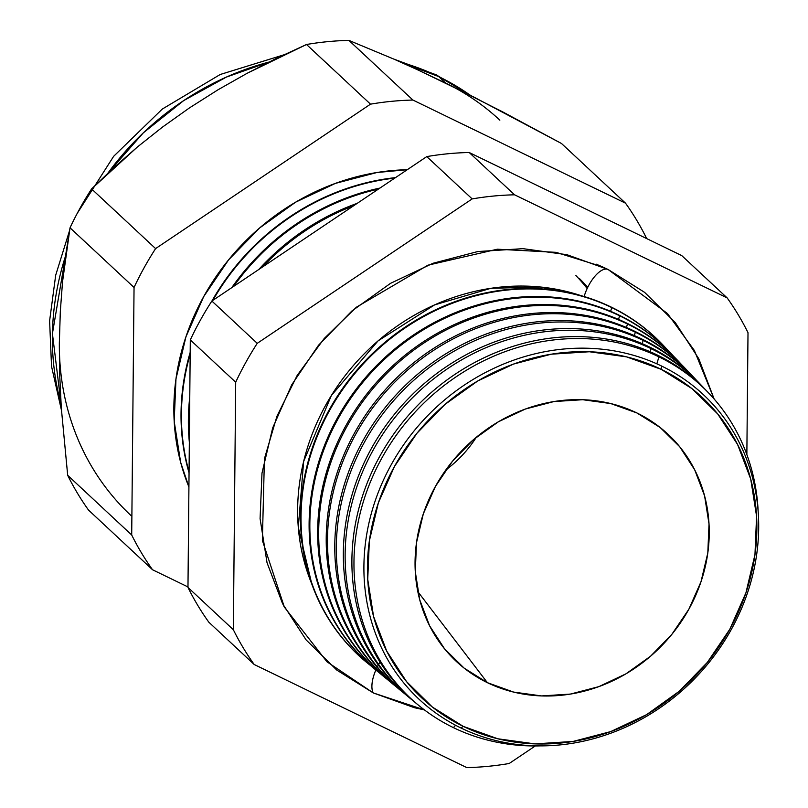 <?xml version="1.0" encoding="UTF-8"?>
<svg xmlns="http://www.w3.org/2000/svg" width="808" height="808" viewBox="0 0 808 808"><rect width="100%" height="100%" fill="white"/><g stroke="black" fill="none" stroke-linecap="round" stroke-linejoin="round"><path stroke-width="1.21" d="M580.689 295.546L540.36 287.002L490.82 288.315L434.542 304.909L378.083 340.865L331.371 395.496L303.646 461.429L298.304 527.432L311.807 584.033A213.272 191.809 133 0 1 359.398 358.833A213.272 191.809 133 0 1 580.689 295.546M380.033 662.075A25.23 10.635 -64.1 0 0 373.306 692.941L326.957 661.782L284.355 607.091L262.368 540.39L264.418 458.782L276.942 416.221L297.203 375.377L324.24 338.461L356.389 307.212L427.988 265.165L497.364 249.207L556.025 252.338L601.758 266.539L608.05 269.458A25.23 10.635 -64.1 0 0 584.144 296.546A25.23 10.635 115.9 0 1 608.05 269.458L644.602 292.355L675.236 322.493L698.779 358.742L714.141 399L694.355 350.47L667.459 313.524L608.05 269.458L566.984 254.712L522.998 248.662L477.76 251.551L433.017 263.267L390.496 283.356L351.823 311.05L318.483 345.279L291.769 384.739L272.69 427.897L261.994 473.114L260.085 518.635L267.034 562.711L282.578 603.667L306.121 639.906L336.754 670.054L373.306 692.941A25.23 10.635 115.9 0 1 375.851 670.024M661.611 366.054A208.333 187.375 -47 0 1 731.301 629.472A208.333 187.375 -47 0 1 460.984 727.998A208.333 187.375 133 0 0 731.301 629.472A208.333 187.375 133 0 0 661.611 366.054L661.116 369.296A205.525 184.85 -47 0 1 729.866 629.159A205.525 184.85 -47 0 1 463.196 726.352L460.984 727.998L463.196 726.352L497.809 738.785L534.906 743.885L573.044 741.451L610.767 731.573L646.622 714.636L679.225 691.284L707.333 662.419L729.866 629.159L745.946 592.759L754.965 554.641L756.581 516.261L750.723 479.094L737.613 444.562L717.756 414.009L691.931 388.587L661.116 369.296L626.493 356.853L589.396 351.753L551.258 354.197L513.534 364.065L477.68 381.012L445.077 404.354L416.968 433.219L394.445 466.489L378.356 502.879L369.337 540.996L367.731 579.376L373.589 616.544L386.699 651.076L406.545 681.629L432.371 707.05L463.196 726.352A205.525 184.85 -47 0 1 394.445 466.489A205.525 184.85 -47 0 1 661.116 369.296L661.611 366.054A208.333 187.375 133 0 0 391.294 464.58A208.333 187.375 133 0 0 460.984 727.998A208.333 187.375 -47 0 1 391.294 464.58A208.333 187.375 -47 0 1 661.611 366.054M709.03 393.395L707.232 391.506A213.575 192.092 133 0 0 657.096 354.934L658.924 356.853L656.843 363.832L658.924 356.853A213.423 191.951 -47 0 1 709.03 393.395A213.423 191.951 -47 0 1 758.187 512.009A213.423 191.951 133 0 0 658.924 356.853L657.096 354.934A213.575 192.092 -47 0 1 708.131 392.456M453.409 727.624A213.423 191.951 133 0 0 540.199 745.885A213.423 191.951 -47 0 1 453.409 727.624A213.423 191.951 -47 0 1 418.433 705.182A213.423 191.951 -47 0 1 394.122 438.269A213.423 191.951 -47 0 1 658.924 356.853A213.423 191.951 133 0 0 382.012 457.783A213.423 191.951 133 0 0 453.409 727.624L455.601 725.261L453.409 727.624M701.324 385.295L699.758 383.649A214.231 192.668 133 0 0 649.47 346.975L651.066 348.642L650.137 351.753L651.066 348.642A214.09 192.546 -47 0 1 701.324 385.295A214.09 192.546 -47 0 1 704.243 388.446A214.09 192.546 133 0 0 651.066 348.642L649.47 346.975A214.231 192.668 -47 0 1 700.546 384.477M693.617 377.205L692.284 375.801A214.877 193.253 133 0 0 641.835 339.006L643.198 340.431L642.239 343.663L643.198 340.431A214.756 193.152 -47 0 1 693.617 377.205A214.756 193.152 -47 0 1 696.658 380.467A214.756 193.152 133 0 0 643.198 340.431L641.835 339.006A214.877 193.253 -47 0 1 692.951 376.498M635.34 332.219L634.33 335.572L635.34 332.219A215.433 193.758 -47 0 1 685.921 369.104A215.433 193.758 -47 0 1 689.062 372.498A215.433 193.758 133 0 0 635.34 332.219L634.209 331.038A215.524 193.839 -47 0 1 684.82 367.953A215.524 193.839 133 0 0 634.209 331.038L635.34 332.219A215.433 193.758 133 0 0 366.59 416.514A215.433 193.758 133 0 0 396.173 686.729A215.433 193.758 -47 0 1 392.577 683.831A215.433 193.758 -47 0 1 368.034 414.403A215.433 193.758 -47 0 1 635.34 332.219M627.473 324.008L626.432 327.493L627.473 324.008A216.1 194.354 -47 0 1 678.215 361.004A216.1 194.354 -47 0 1 681.467 364.519A216.1 194.354 133 0 0 627.473 324.008L626.584 323.069A216.18 194.425 -47 0 1 677.336 360.085A216.18 194.425 133 0 0 626.584 323.069L627.473 324.008A216.1 194.354 133 0 0 357.843 408.636A216.1 194.354 133 0 0 387.689 679.71A216.1 194.354 -47 0 1 383.951 676.71A216.1 194.354 -47 0 1 359.338 406.444A216.1 194.354 -47 0 1 627.473 324.008M670.509 352.914L669.852 352.227A216.827 195.011 133 0 0 618.948 315.1L619.615 315.797L618.534 319.413L619.615 315.797A216.776 194.96 -47 0 1 670.509 352.914A216.776 194.96 -47 0 1 673.872 356.55A216.776 194.96 133 0 0 619.615 315.797L618.948 315.1A216.827 195.011 -47 0 1 670.175 352.571M611.747 307.585L610.636 311.322L611.747 307.585A217.443 195.566 -47 0 1 662.802 344.814A217.443 195.566 -47 0 1 666.277 348.571A217.443 195.566 133 0 0 611.747 307.585L611.323 307.131A217.483 195.597 -47 0 1 662.59 344.592A217.483 195.597 133 0 0 662.378 344.37A217.483 195.597 133 0 0 611.323 307.131L611.747 307.585A217.443 195.566 133 0 0 340.35 392.88A217.443 195.566 133 0 0 370.71 665.681A217.443 195.566 -47 0 1 366.721 662.479A217.443 195.566 -47 0 1 341.946 390.527A217.443 195.566 -47 0 1 611.747 307.585M579.498 278.619A208.817 187.809 -47 0 1 587.729 287.335M575.902 275.548A208.817 187.809 -47 0 1 587.163 288.537M445.683 83.083L418.928 70.407L473.821 97.031L561.489 143.491L625.503 203.162L561.489 143.491L502.606 111.837L445.683 83.083L438.714 76.588A57.681 24.301 -64.1 0 0 435.876 74.679A57.681 24.301 115.9 0 1 438.714 76.588L470.216 95.213A270.367 243.157 133 0 0 438.714 76.588L445.683 83.083A270.367 243.157 -47 0 1 499.849 120.16M487.396 682.679A155.257 139.632 -47 0 1 440.865 644.087A155.257 139.632 -47 0 1 454.641 458.651A155.257 139.632 -47 0 1 636.906 412.959L660.187 427.533L679.7 446.733L694.698 469.822L704.596 495.9L709.02 523.978L707.808 552.975L700.99 581.77L688.84 609.262L671.822 634.391L650.591 656.187L625.958 673.832L598.88 686.628L570.377 694.082L541.572 695.93L513.555 692.072L487.396 682.679L464.115 668.105L444.612 648.905L429.614 625.816L419.716 599.738L415.282 571.66L416.504 542.663L423.311 513.868L435.462 486.376L452.48 461.247L473.71 439.451L498.344 421.806L525.432 409.02L553.924 401.556L582.73 399.718L610.757 403.566L636.906 412.959A155.257 139.632 -47 0 1 649.662 420.069A155.257 139.632 -47 0 1 684.78 616.191A155.257 139.632 -47 0 1 487.396 682.679L417.827 591.638L487.396 682.679M408.939 697.344A214.231 192.668 -47 0 1 383.295 429.21A214.231 192.668 -47 0 1 649.47 346.975A214.231 192.668 133 0 0 383.659 428.695A214.231 192.668 133 0 0 408.06 696.617L409.808 698.072A214.09 192.546 -47 0 1 385.426 430.31A214.09 192.546 -47 0 1 651.066 348.642A214.09 192.546 133 0 0 384.083 432.27A214.09 192.546 133 0 0 413.151 700.758A214.09 192.546 -47 0 1 409.808 698.072M400.445 690.335A214.877 193.253 -47 0 1 374.912 421.412A214.877 193.253 -47 0 1 641.835 339.006A214.877 193.253 133 0 0 375.215 420.978A214.877 193.253 133 0 0 399.697 689.719L401.192 690.951A214.756 193.152 -47 0 1 376.73 422.352A214.756 193.152 -47 0 1 643.198 340.431A214.756 193.152 133 0 0 375.336 424.392A214.756 193.152 133 0 0 404.667 693.739A214.756 193.152 -47 0 1 401.192 690.951M391.951 683.315A215.524 193.839 -47 0 1 366.529 413.625A215.524 193.839 -47 0 1 634.209 331.038A215.524 193.839 133 0 0 366.781 413.252A215.524 193.839 133 0 0 391.335 682.81L392.577 683.831M383.467 676.306A216.18 194.425 -47 0 1 358.146 405.828A216.18 194.425 -47 0 1 626.584 323.069A216.18 194.425 133 0 0 358.348 405.535A216.18 194.425 133 0 0 382.972 675.902L383.951 676.71M374.973 669.297A216.827 195.011 -47 0 1 349.763 398.031A216.827 195.011 -47 0 1 618.948 315.1A216.827 195.011 133 0 0 349.914 397.819A216.827 195.011 133 0 0 374.609 668.994L375.336 669.6A216.776 194.96 -47 0 1 350.642 398.485A216.776 194.96 -47 0 1 619.615 315.797A216.776 194.96 133 0 0 349.096 400.758A216.776 194.96 133 0 0 379.204 672.7A216.776 194.96 -47 0 1 375.336 669.6M611.323 307.131A217.483 195.597 133 0 0 341.471 390.092A217.483 195.597 133 0 0 366.246 662.095A217.483 195.597 133 0 0 366.479 662.287A217.483 195.597 -47 0 1 341.38 390.234A217.483 195.597 -47 0 1 611.323 307.131M357.227 203.333A225.442 202.768 133 0 0 258.772 269.498A225.442 202.768 -47 0 1 357.227 203.333M262.832 266.771A225.382 202.707 -47 0 1 353.662 205.737A225.382 202.707 133 0 0 262.832 266.771M379.962 188.062A226.008 203.262 133 0 0 231.765 287.648A226.008 203.262 -47 0 1 379.962 188.062M189.769 397.021A226.008 203.262 133 0 0 189.345 442.168A226.008 203.262 -47 0 1 189.769 397.021M189.405 435.764A225.957 203.222 -47 0 1 189.698 404.606A225.957 203.222 133 0 0 189.405 435.764M233.663 286.375A225.957 203.222 -47 0 1 378.417 189.102A225.957 203.222 133 0 0 233.663 286.375M395.496 177.629A226.563 203.768 133 0 0 211.948 300.97A226.563 203.768 -47 0 1 395.496 177.629M190.193 352.308A226.563 203.768 133 0 0 189.052 472.872A226.563 203.768 -47 0 1 190.193 352.308M189.062 471.862A226.533 203.737 -47 0 1 190.173 354.055A226.533 203.737 133 0 0 189.062 471.862M212.898 300.324A226.533 203.737 -47 0 1 394.769 178.113A226.533 203.737 133 0 0 212.898 300.324M646.36 237.936L646.36 237.936A300.101 269.912 133 0 0 625.503 203.162A300.101 269.912 -47 0 1 646.36 237.936M418.928 70.407L393.981 59.156L348.904 40.4L412.928 100.061L625.503 203.162L412.928 100.061L348.904 40.4A300.101 269.912 133 0 0 306.505 44.501L370.519 104.161A300.101 269.912 -47 0 1 412.928 100.061A300.101 269.912 133 0 0 370.519 104.161L306.505 44.501L247.197 73.255L218.099 89.728L189.537 107.848L162.57 127.028L137.36 147.016L91.587 188.921L155.601 248.591L370.519 104.161L155.601 248.591L91.587 188.921A300.101 269.912 133 0 0 70.033 227.806L134.047 287.466A300.101 269.912 -47 0 1 155.601 248.591A300.101 269.912 133 0 0 134.047 287.466L70.033 227.806L62.549 281.689L60.327 311.201L59.348 342.703L59.711 375.124L61.317 408.121L67.69 475.326L131.704 534.987L134.047 287.466L131.704 534.987L67.69 475.326A300.101 269.912 133 0 0 88.547 510.101L152.561 569.771A300.101 269.912 -47 0 1 131.704 534.987A300.101 269.912 133 0 0 152.561 569.771L88.547 510.101A300.101 269.912 -47 0 1 67.69 475.326L61.317 408.121L59.711 375.124L59.348 342.703L60.327 311.201L62.549 281.689L65.842 253.985L70.033 227.806A300.101 269.912 -47 0 1 91.587 188.921L113.716 167.741L137.36 147.016L162.57 127.028L189.537 107.848L218.099 89.728L247.197 73.255L276.69 58.257L306.505 44.501A300.101 269.912 -47 0 1 348.904 40.4L393.981 59.156L418.928 70.407M187.971 586.941L152.561 569.771L187.971 586.941M509.191 763.499L535.3 745.956L509.191 763.499A300.101 269.912 -47 0 1 466.792 767.6A300.101 269.912 133 0 0 509.191 763.499M746.855 454.571L748.006 332.674A300.101 269.912 133 0 0 727.15 297.899L514.575 194.809A300.101 269.912 133 0 0 472.165 198.909L257.247 343.329A300.101 269.912 133 0 0 235.694 382.214L233.35 629.725A300.101 269.912 133 0 0 254.207 664.509L466.792 767.6L254.207 664.509L208.828 622.2L254.207 664.509A300.101 269.912 -47 0 1 233.35 629.725L187.971 587.426A300.101 269.912 133 0 0 208.828 622.2A300.101 269.912 -47 0 1 187.971 587.426L233.35 629.725L235.694 382.214L190.304 339.905L187.971 587.426L190.304 339.905L235.694 382.214A300.101 269.912 -47 0 1 257.247 343.329L211.858 301.031A300.101 269.912 133 0 0 190.304 339.905A300.101 269.912 -47 0 1 211.858 301.031L257.247 343.329L472.165 198.909L426.776 156.601L211.858 301.031L426.776 156.601L472.165 198.909A300.101 269.912 -47 0 1 514.575 194.809L469.185 152.5A300.101 269.912 133 0 0 426.776 156.601A300.101 269.912 -47 0 1 469.185 152.5L514.575 194.809L727.15 297.899L681.76 255.601L469.185 152.5L681.76 255.601L727.15 297.899A300.101 269.912 -47 0 1 748.006 332.674L746.855 454.571M424.382 709.889L414.373 707.697L373.306 692.941L424.382 709.889M417.423 704.354A213.575 192.092 -47 0 1 391.678 437.007A213.575 192.092 -47 0 1 657.096 354.934A213.575 192.092 133 0 0 392.092 436.411A213.575 192.092 133 0 0 416.423 703.526L418.433 705.182M445.844 469.943A111.746 100.505 133 0 0 476.306 437.269A111.746 100.505 -47 0 1 445.844 469.943M131.169 515.706A270.367 243.157 -47 0 1 59.348 342.703M438.714 76.588A270.367 243.157 133 0 0 401.111 62.317L438.714 76.588M268.801 62.125A270.367 243.157 133 0 0 107.989 173.053L143.319 132.845L183.689 100.596L226.351 77.093L268.801 62.125M65.569 255.904A270.367 243.157 133 0 0 61.055 403.98L52.419 333.613L65.569 255.904M188.921 486.961L180.669 462.408L174.185 421.332L175.972 378.922L185.941 336.805L203.707 296.587L228.603 259.833L259.661 227.937L295.698 202.131L335.31 183.416L376.993 172.498L407.252 169.72A227.109 204.252 133 0 0 188.921 486.951M284.355 607.091L283.679 605.798M596.072 264.125L601.758 266.539M470.751 95.475L436.108 74.79L393.698 59.035M677.336 360.085L678.215 361.004M684.81 367.943L685.921 369.104M61.469 410.302L51.53 366.347L49.611 320.847L55.691 275.205L69.498 230.785M77.245 213.352L113.655 156.318L162.297 109.06L220.2 74.498L283.84 54.843"/></g></svg>
